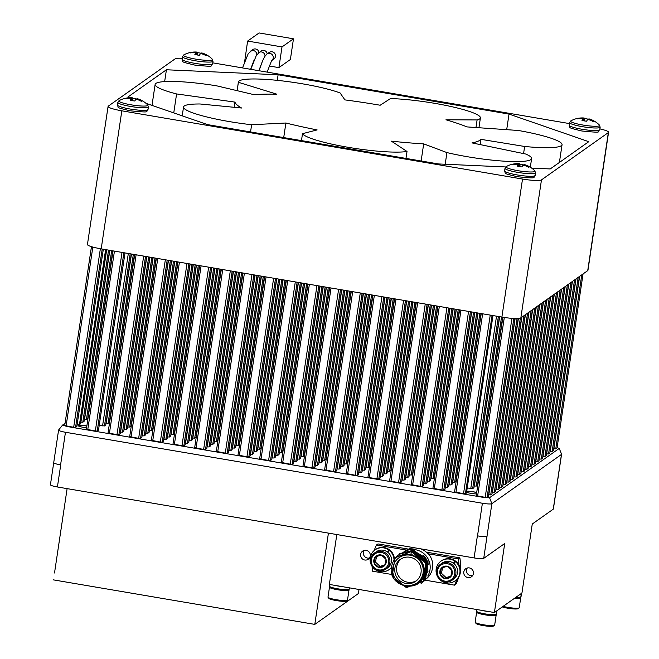 <?xml version="1.0" encoding="UTF-8"?>
<svg xmlns="http://www.w3.org/2000/svg" width="659" height="659" viewBox="0 0 659 659"><rect width="100%" height="100%" fill="white"/><g stroke="black" fill="none" stroke-linecap="round" stroke-linejoin="round"><path stroke-width="0.99" d="M269.177 52.448A4.053 3.97 54.7 0 1 275.47 56.427A4.053 3.97 54.7 0 1 273.856 59.063L271.763 60.546A4.053 3.97 54.7 0 0 271.351 53.939A4.053 3.97 54.7 0 0 266.936 54.03L269.177 52.448M250.782 69.319L256.425 55.183L260.923 51.04A4.053 3.97 54.7 0 1 267.216 53.832M242.528 67.918L248.179 53.774L252.669 49.639A4.053 3.97 54.7 0 1 258.962 52.423M480.23 144.609L481.012 139.362A124.864 17.414 8.5 0 1 471.984 142.896L525.734 154.033A55.496 7.743 -171.5 0 1 531.615 158.58A55.496 7.743 -171.5 0 1 467.692 156.768A55.496 7.743 -171.5 0 1 446.934 152.583L445.187 164.248M405.985 158.407L407.015 151.471A55.496 7.743 -171.5 0 1 348.084 147.295A55.496 7.743 -171.5 0 1 302.497 133.678L301.468 140.614M250.552 131.94L251.631 124.732A55.496 7.743 -171.5 0 1 229.39 121.594A55.496 7.743 -171.5 0 1 183.54 107.005A55.496 7.743 -171.5 0 1 200.105 103.99L241.606 108.018A124.864 17.414 8.5 0 1 234.942 102.104L176.587 93.94A55.496 7.743 -171.5 0 1 155.129 84.434A55.496 7.743 -171.5 0 1 216.852 85.876L253.954 94.657A124.864 17.414 8.5 0 1 276.904 94.196L238.393 82.293A55.496 7.743 -171.5 0 1 238.393 81.988A55.496 7.743 -171.5 0 1 278.971 80.538A55.496 7.743 -171.5 0 1 340.126 92.977L344.904 99.896A124.864 17.414 8.5 0 1 380.177 105.234L390.507 98.553A55.496 7.743 -171.5 0 1 449.405 106.165A55.496 7.743 -171.5 0 1 480.411 117.912A55.496 7.743 -171.5 0 1 477.108 119.938L445.954 119.79A124.864 17.414 8.5 0 1 466.992 126.907L518.394 130.482A55.496 7.743 -171.5 0 1 562.053 144.7A55.496 7.743 -171.5 0 1 524.638 146.471L481.012 139.362M212.766 62.852L569.483 123.587M182.23 58.297A16.648 2.323 8.5 0 0 175.17 58.824L108.298 106.132A16.648 2.323 8.5 0 0 108.076 106.437A16.648 2.323 8.5 0 0 121.833 110.819L522.521 179.042A16.648 2.323 8.5 0 0 541.476 179.891L520.841 317.935A16.648 2.323 -171.5 0 1 501.886 317.086L522.521 179.042M608.348 132.583A16.648 2.323 8.5 0 0 608.57 132.278L587.943 270.322A16.648 2.323 -171.5 0 1 587.721 270.627L608.348 132.583L541.476 179.891M608.57 132.278A16.648 2.323 8.5 0 0 599.896 128.892M505.733 166.958L438.532 163.951L207.626 124.633L145.936 103.282M129.881 97.73L127.879 97.038L166.422 69.772L278.114 74.772L509.02 114.081L588.767 141.685L550.224 168.943L531.681 168.119M121.833 110.819L101.198 248.863L501.886 317.086M587.721 270.627L520.841 317.935M101.198 248.863A16.648 2.323 -171.5 0 1 87.441 244.481L108.076 106.437M523.576 153.588L524.638 146.471M475.971 127.533L477.108 119.938M237.141 90.678L238.393 82.293M173.754 112.911L176.587 93.94M234.167 107.302L234.942 102.104M283.708 137.591L285.891 123.011L251.631 124.732M285.891 123.011A124.864 17.414 8.5 0 0 317.144 129.922L302.497 133.678M421.134 160.985L423.688 143.868A124.864 17.414 8.5 0 1 391.38 141.158L407.015 151.471M423.688 143.868L446.934 152.583M164.651 81.584L166.422 69.772M277.282 80.365L278.114 74.772M506.697 129.666L509.02 114.081M244.621 61.789L247.619 41.072L259.094 32.95L293.477 38.807L282.003 46.921L278.905 67.63L269.259 65.991M293.477 38.807L290.38 59.508L278.905 67.63M247.619 41.072L282.003 46.921M584.467 120.91L584.706 118.595A23.938 3.781 94.7 0 0 584.171 118.043L583.989 120.828M588.775 119.271A8.402 1.17 8.5 0 0 587.037 118.95A8.402 1.17 8.5 0 0 584.706 118.595M581.708 118.546L581.798 117.936A23.938 23.65 -100.7 0 0 578.149 118.299A8.402 1.17 8.5 0 0 578.001 118.323A8.402 1.17 8.5 0 0 577.441 118.513A8.402 1.17 8.5 0 0 577.325 118.711A8.402 1.17 8.5 0 0 577.375 118.834A23.938 23.065 41.8 0 1 580.991 118.488L581.172 118.496A23.872 19.894 76.7 0 1 582.194 118.612L582.408 118.686A23.872 5.412 91.4 0 1 582.671 119.015L582.671 119.073A23.938 3.781 94.7 0 0 582.012 120.449A8.402 1.17 8.5 0 0 584.236 120.877A8.402 1.17 8.5 0 0 586.568 121.223A23.938 3.196 -75.3 0 1 587.391 119.88L587.466 119.831A23.872 11.837 -71 0 1 588.125 119.658L588.429 119.674A23.872 22.563 -39 0 1 589.574 119.93L589.756 119.987A23.938 23.065 41.8 0 1 593.116 121.52A8.402 1.17 8.5 0 0 593.932 121.198A8.402 1.17 8.5 0 0 593.891 120.984A23.938 23.65 -100.7 0 0 590.563 119.427L590.415 120.235M569.623 122.607L569.236 125.194A15.437 2.15 8.5 0 0 581.938 129.246A15.437 2.15 8.5 0 0 599.558 130.045A15.437 2.15 8.5 0 0 599.772 129.757L600.16 127.171A15.437 2.15 8.5 0 1 599.945 127.459A15.437 2.15 8.5 0 1 582.325 126.66A15.437 2.15 8.5 0 1 569.623 122.607L570.941 120.819A14.646 2.043 8.5 0 0 582.688 124.996A14.646 2.043 8.5 0 0 599.426 125.078L599.426 125.078A23.946 23.946 0 0 0 589.047 118.884A23.872 5.989 -78.4 0 0 588.899 118.842L588.685 119.724M582.671 119.073L582.589 120.564L582.671 119.073M581.798 117.936L581.897 118.571M582.918 120.63L583.174 117.936A23.872 23.139 109.9 0 0 582.951 117.936A23.872 23.139 109.9 0 0 581.996 117.928M583.174 117.936L583.223 120.688M583.923 120.819L584.105 118.027A23.872 12.414 97.5 0 0 583.479 117.953M588.989 119.79L589.187 118.933A23.872 5.989 -78.4 0 0 589.047 118.884M589.187 118.933L589.212 119.839M590.242 120.169L590.39 119.361A23.872 20.478 -85.2 0 0 589.401 119.007M578.19 118.711L578.149 118.299M519.852 166.62L520.083 164.305A23.938 3.781 94.7 0 0 519.547 163.753L519.374 166.538M524.16 164.981A8.402 1.17 8.5 0 0 522.414 164.659A8.402 1.17 8.5 0 0 520.083 164.305M517.093 164.256L517.183 163.646A23.938 23.65 -100.7 0 0 513.534 164.009A8.402 1.17 8.5 0 0 513.386 164.033A8.402 1.17 8.5 0 0 512.826 164.223A8.402 1.17 8.5 0 0 512.71 164.421A8.402 1.17 8.5 0 0 512.76 164.544A23.938 23.065 41.8 0 1 516.376 164.198L516.557 164.206A23.872 19.894 76.7 0 1 517.579 164.322L517.793 164.396A23.872 5.412 91.4 0 1 518.048 164.725L518.056 164.783A23.938 3.781 94.7 0 0 517.397 166.159A8.402 1.17 8.5 0 0 519.621 166.587A8.402 1.17 8.5 0 0 521.953 166.933A23.938 3.196 -75.3 0 1 522.768 165.582L522.842 165.541A23.872 11.837 -71 0 1 523.51 165.368L523.814 165.384A23.872 22.563 -39 0 1 524.951 165.64L525.141 165.697A23.938 23.065 41.8 0 1 528.502 167.229A8.402 1.17 8.5 0 0 529.317 166.908A8.402 1.17 8.5 0 0 529.276 166.694A23.938 23.65 -100.7 0 0 525.948 165.137L525.8 165.944M505.008 168.317L504.621 170.903A15.437 2.15 8.5 0 0 517.315 174.956A15.437 2.15 8.5 0 0 534.935 175.755A15.437 2.15 8.5 0 0 535.149 175.467L535.536 172.88A15.437 2.15 8.5 0 1 535.322 173.169A15.437 2.15 8.5 0 1 517.702 172.37A15.437 2.15 8.5 0 1 505.008 168.317L506.318 166.529A14.646 2.043 8.5 0 0 518.073 170.706A14.646 2.043 8.5 0 0 534.803 170.788L534.803 170.788A23.946 23.946 0 0 0 524.424 164.585A23.872 5.989 -78.4 0 0 524.276 164.552L524.053 165.434M518.065 164.758L517.974 166.274L518.048 164.725M517.183 163.646L517.282 164.28M518.303 166.34L518.551 163.646A23.872 23.139 109.9 0 0 518.336 163.646A23.872 23.139 109.9 0 0 517.373 163.638M518.551 163.646L518.608 166.398M519.308 166.529L519.481 163.737A23.872 12.414 97.5 0 0 518.855 163.663M524.375 165.5L524.572 164.643A23.872 5.989 -78.4 0 0 524.424 164.585M524.572 164.643L524.597 165.549M525.627 165.879L525.775 165.071A23.872 20.478 -85.2 0 0 524.786 164.717M132.698 100.703L132.937 98.389A23.938 3.781 94.7 0 0 132.401 97.829L132.22 100.621M137.006 99.064A8.402 1.17 8.5 0 0 135.268 98.735A8.402 1.17 8.5 0 0 132.937 98.389M129.938 98.339L130.029 97.721A23.938 23.65 -100.7 0 0 126.388 98.092A8.402 1.17 8.5 0 0 126.231 98.117A8.402 1.17 8.5 0 0 125.671 98.298A8.402 1.17 8.5 0 0 125.556 98.504A8.402 1.17 8.5 0 0 125.605 98.628A23.938 23.065 41.8 0 1 129.222 98.282L129.403 98.282A23.872 19.894 76.7 0 1 130.424 98.405L130.639 98.479A23.872 5.412 91.4 0 1 130.902 98.801L130.902 98.858A23.938 3.781 94.7 0 0 130.251 100.234A8.402 1.17 8.5 0 0 132.467 100.662A8.402 1.17 8.5 0 0 134.798 101.016A23.938 3.196 -75.3 0 1 135.622 99.666L135.696 99.624A23.872 11.837 -71 0 1 136.355 99.451L136.66 99.468A23.872 22.563 -39 0 1 137.805 99.715L137.986 99.773A23.938 23.065 41.8 0 1 141.347 101.313A8.402 1.17 8.5 0 0 142.163 100.984A8.402 1.17 8.5 0 0 142.122 100.778A23.938 23.65 -100.7 0 0 138.794 99.221L138.645 100.028M117.854 102.4L117.467 104.987A15.437 2.15 8.5 0 0 130.169 109.032A15.437 2.15 8.5 0 0 147.789 109.839A15.437 2.15 8.5 0 0 148.003 109.551L148.39 106.964A15.437 2.15 8.5 0 1 148.176 107.252A15.437 2.15 8.5 0 1 130.556 106.453A15.437 2.15 8.5 0 1 117.854 102.4L119.172 100.613A14.646 2.043 8.5 0 0 130.919 104.789A14.646 2.043 8.5 0 0 147.657 104.872L147.657 104.872A23.946 23.946 0 0 0 137.278 98.669A23.872 5.989 -78.4 0 0 137.13 98.636L136.899 99.517M130.91 98.834L130.82 100.357L130.902 98.801M130.029 97.721L130.128 98.364M131.157 100.423L131.405 97.73A23.872 23.139 109.9 0 0 131.182 97.721A23.872 23.139 109.9 0 0 130.227 97.721M131.405 97.73L131.454 100.481M132.154 100.613L132.335 97.812A23.872 12.414 97.5 0 0 131.709 97.746M137.22 99.583L137.418 98.718A23.872 5.989 -78.4 0 0 137.278 98.669M137.418 98.718L137.443 99.633M138.472 99.962L138.621 99.155A23.872 20.478 -85.2 0 0 137.632 98.792M197.321 54.994L197.552 52.679A23.938 3.781 94.7 0 0 197.016 52.119L196.835 54.911M201.621 53.354A8.402 1.17 8.5 0 0 199.883 53.033A8.402 1.17 8.5 0 0 197.552 52.679M194.562 52.629L194.644 52.012A23.938 23.65 -100.7 0 0 191.003 52.382A8.402 1.17 8.5 0 0 190.846 52.407A8.402 1.17 8.5 0 0 190.294 52.596A8.402 1.17 8.5 0 0 190.171 52.794A8.402 1.17 8.5 0 0 190.22 52.918A23.938 23.065 41.8 0 1 193.845 52.572L194.026 52.572A23.872 19.894 76.7 0 1 195.048 52.695L195.262 52.769A23.872 5.412 91.4 0 1 195.517 53.091L195.517 53.148A23.938 3.781 94.7 0 0 194.866 54.532A8.402 1.17 8.5 0 0 197.082 54.952A8.402 1.17 8.5 0 0 199.413 55.307A23.938 3.196 -75.3 0 1 200.237 53.956L200.311 53.914A23.872 11.837 -71 0 1 200.97 53.741L201.275 53.758A23.872 22.563 -39 0 1 202.42 54.005L202.601 54.063A23.938 23.065 41.8 0 1 205.962 55.603A8.402 1.17 8.5 0 0 206.778 55.274A8.402 1.17 8.5 0 0 206.745 55.068A23.938 23.65 -100.7 0 0 203.409 53.511L203.26 54.318M182.477 56.69L182.09 59.277A15.437 2.15 8.5 0 0 194.784 63.322A15.437 2.15 8.5 0 0 212.404 64.129A15.437 2.15 8.5 0 0 212.618 63.841L213.005 61.254A15.437 2.15 8.5 0 1 212.791 61.542A15.437 2.15 8.5 0 1 195.171 60.743A15.437 2.15 8.5 0 1 182.477 56.69L183.787 54.903A14.646 2.043 8.5 0 0 195.534 59.079A14.646 2.043 8.5 0 0 212.272 59.162L212.272 59.162A23.946 23.946 0 0 0 201.893 52.959A23.872 5.989 -78.4 0 0 201.745 52.926L201.514 53.807M194.644 52.012L194.751 52.654M195.772 54.713L196.02 52.02A23.872 23.139 109.9 0 0 195.805 52.012A23.872 23.139 109.9 0 0 194.842 52.012M196.02 52.02L196.069 54.771M196.769 54.903L196.95 52.11A23.872 12.414 97.5 0 0 196.324 52.036M201.843 53.873L202.041 53.008A23.872 5.989 -78.4 0 0 201.893 52.959M202.041 53.008L202.058 53.923M203.096 54.252L203.236 53.445A23.872 20.478 -85.2 0 0 202.255 53.082M385.894 569.112L387.55 567.943A9.869 9.671 -125.3 0 0 388.382 552.744A9.869 9.671 -125.3 0 0 376.149 551.83L374.501 553A9.869 9.671 54.7 0 1 386.726 553.914A9.869 9.671 54.7 0 1 385.894 569.112A9.869 9.671 54.7 0 1 373.669 568.198A9.869 9.671 54.7 0 1 374.501 553M374.164 567.597A8.88 8.699 -125.3 0 0 386.536 567.21A8.88 8.699 -125.3 0 0 385.91 554.738A8.88 8.699 -125.3 0 0 373.538 555.125A8.88 8.699 -125.3 0 0 374.164 567.597M375.828 565.768A6.359 6.228 -125.3 0 0 378.719 567.317L384.691 565.488L386.009 559.343L381.355 555.018L375.383 556.839L374.065 562.992L378.719 567.317A6.359 6.228 -125.3 0 0 386.009 559.343A6.359 6.228 -125.3 0 0 375.383 556.839A6.359 6.228 -125.3 0 0 375.828 565.768M460.254 568.766A44.046 43.164 -125.3 0 0 459.875 557.868L426.348 552.16M425.137 580.159L454.463 585.151A44.046 43.164 -125.3 0 0 456.761 579.541A12.126 11.878 -125.3 0 0 458.928 565.018A44.046 43.164 -125.3 0 0 458.384 558.923L459.875 557.868M402.863 552.58A17.48 17.126 54.7 0 1 427.773 576.007M426.06 578.981A17.48 17.126 -125.3 0 0 428.399 553.815L458.384 558.923M392.846 567.803A15.503 15.19 -125.3 0 0 416.925 583.034A15.503 15.19 -125.3 0 0 415.936 557.382A15.503 15.19 -125.3 0 0 392.846 567.803M399.016 557.72L399.543 557.341A15.503 15.19 54.7 0 1 410.771 554.82L411.471 551.756C400.565 551.237 393.893 556.295 391.462 566.921C387.467 588.05 422.452 594.344 424.314 572.638C424.775 564.969 421.538 559.417 414.593 555.99A15.503 15.19 54.7 0 1 417.452 582.663L416.925 583.034M410.771 554.82L415.392 556.353M421.035 572.597A13.394 13.122 -125.3 0 0 400.235 559.442A13.394 13.122 -125.3 0 0 401.1 581.6A13.394 13.122 -125.3 0 0 421.035 572.597M401.133 558.865A13.394 13.122 -125.3 0 0 416.554 580.653M503.114 606.362A9.869 1.376 8.5 0 0 507.867 607.376A9.869 1.376 8.5 0 0 519.103 607.87A9.869 1.376 8.5 0 0 519.234 607.697L520.717 597.754A9.869 1.376 -171.5 0 1 514.745 598.133M519.103 607.87L517.999 608.677A8.88 1.236 -171.5 0 1 507.883 608.224A8.88 1.236 -171.5 0 1 502.315 606.931M495.815 614.559L496.087 614.921A9.869 1.376 -171.5 0 1 496.153 615.127A9.869 1.376 -171.5 0 1 484.793 614.806A9.869 1.376 -171.5 0 1 476.638 612.211A9.869 1.376 -171.5 0 1 476.762 612.038L477.132 611.766M494.547 625.251L493.434 626.05A8.88 1.236 -171.5 0 1 483.319 625.597A8.88 1.236 -171.5 0 1 476.045 623.447L475.221 622.36A9.869 1.376 8.5 0 0 483.302 624.748A9.869 1.376 8.5 0 0 494.547 625.251A9.869 1.376 8.5 0 0 494.67 625.07L496.153 615.127M476.638 612.211L475.155 622.154A9.869 1.376 8.5 0 0 475.221 622.36M348.652 589.5L348.924 589.871A9.869 1.376 -171.5 0 1 348.998 590.077A9.869 1.376 -171.5 0 1 337.63 589.756A9.869 1.376 -171.5 0 1 329.475 587.161A9.869 1.376 -171.5 0 1 329.607 586.98L329.978 586.708M347.384 600.192L346.28 600.992A8.88 1.236 -171.5 0 1 336.164 600.547A8.88 1.236 -171.5 0 1 328.882 598.397L328.058 597.301A9.869 1.376 8.5 0 0 336.148 599.69A9.869 1.376 8.5 0 0 347.384 600.192A9.869 1.376 8.5 0 0 347.507 600.011L348.998 590.077M329.475 587.161L327.993 597.095A9.869 1.376 8.5 0 0 328.058 597.301M451.909 580.348L453.565 579.179A9.869 9.671 -125.3 0 0 454.397 563.98A9.869 9.671 -125.3 0 0 442.173 563.066L440.517 564.236A9.869 9.671 54.7 0 1 452.741 565.15A9.869 9.671 54.7 0 1 451.909 580.348A9.869 9.671 54.7 0 1 439.685 579.434A9.869 9.671 54.7 0 1 440.517 564.236M440.179 578.833A8.88 8.699 -125.3 0 0 452.552 578.445A8.88 8.699 -125.3 0 0 451.926 565.982A8.88 8.699 -125.3 0 0 439.553 566.369A8.88 8.699 -125.3 0 0 440.179 578.833M441.843 577.012A6.359 6.228 -125.3 0 0 452.025 570.587A6.359 6.228 -125.3 0 0 441.398 568.083A6.359 6.228 -125.3 0 0 441.843 577.012M442.551 576.296L444.734 578.553L450.707 576.732L452.025 570.587L447.37 566.262L441.398 568.083L440.08 574.228L442.551 576.296M370.276 555.998A4.934 4.835 -125.3 0 0 362.615 551.155A4.934 4.835 -125.3 0 0 362.936 559.318A4.934 4.835 -125.3 0 0 370.276 555.998M364.155 550.438A4.934 4.835 -125.3 0 0 369.501 557.992M473.426 573.561A4.934 4.835 -125.3 0 0 465.765 568.717A4.934 4.835 -125.3 0 0 466.086 576.88A4.934 4.835 -125.3 0 0 473.426 573.561M467.305 568A4.934 4.835 -125.3 0 0 472.651 575.554M86.864 425.978A6.936 0.964 8.5 0 0 78.24 425.492A6.936 0.964 8.5 0 0 78.141 425.623A6.936 0.964 8.5 0 0 86.593 427.831M78.141 425.665A6.936 0.964 -171.5 0 1 78.223 425.574A6.936 0.964 -171.5 0 1 86.856 426.06M466.572 492.314A6.936 0.964 8.5 0 0 476.49 493.953M453.565 563.288L455.311 560.933A12.126 11.878 -125.3 0 0 441.489 560.793L441.028 561.114A12.126 11.878 -125.3 0 0 437.733 576.938M453.417 563.181L455.311 560.933M439.009 578.742A12.126 11.878 -125.3 0 0 455.031 580.909A12.126 11.878 -125.3 0 0 455.418 561.682L453.977 563.61M455.418 561.682L455.871 561.361A12.126 11.878 -125.3 0 1 458.928 565.018M455.031 580.909L455.484 580.579A12.126 11.878 -125.3 0 0 456.761 579.541M521.112 593.627A10.009 1.392 -171.5 0 1 521.417 594.047A10.009 1.392 -171.5 0 1 521.335 594.196L520.511 594.056L521.944 593.034L532.266 524.012L553.263 509.16L561.46 454.446L491.869 503.674A8.328 1.161 -171.5 0 1 482.396 503.254L65.463 432.263A8.328 1.161 -171.5 0 1 58.585 430.072A8.328 1.161 -171.5 0 1 58.626 429.981A8.328 1.161 -171.5 0 1 58.692 429.923M476.704 492.495A6.936 0.964 8.5 0 0 466.737 491.169M466.729 491.252A6.936 0.964 -171.5 0 1 476.696 492.578M520.511 594.056L494.398 612.524L329.36 584.426L336.815 534.548M411.504 554.96A10.569 10.363 54.7 0 1 412.155 554.59A10.569 10.363 54.7 0 0 411.513 554.96M494.398 612.524L504.72 543.502L483.722 558.354A8.46 1.178 -171.5 0 1 474.093 557.926L57.415 486.976A8.46 1.178 -171.5 0 1 50.43 484.752L53.717 462.758M487.017 536.269L487.001 536.286A8.46 1.178 8.5 0 0 487.017 536.269L483.722 558.354M442.626 567.671L441.431 573.281L446.085 577.605L450.871 576.139M441.431 573.281L440.08 574.228M446.085 577.605L444.734 578.553M556.666 486.976L553.379 509.003A8.46 1.178 -171.5 0 1 553.263 509.16M557.127 447.486L559.145 448.482L489.555 497.71L491.869 503.674L487.001 536.286A8.328 1.161 -171.5 0 1 477.52 535.858L477.388 535.841A8.46 1.178 8.5 0 0 477.52 535.858L482.396 503.254M60.719 464.892L60.587 464.867A8.46 1.178 8.5 0 0 60.719 464.892L57.415 486.976M54.516 572.984L67.119 488.632M328.429 533.123L314.796 624.386L358.405 593.528L359.015 589.467M559.203 448.326L561.559 454.199A8.328 1.161 -171.5 0 1 561.567 454.298A8.328 1.161 -171.5 0 1 561.46 454.446M561.567 454.298L556.698 486.902A8.328 1.161 -171.5 0 1 556.583 487.059M65.463 432.263L60.587 464.867A8.328 1.161 -171.5 0 1 53.709 462.684L58.585 430.072M489.555 497.71L483.731 497.446L66.798 426.455L62.589 425.055L65.06 423.3M76.848 426.414L75.571 427.378L73.676 427.296L64.722 425.566L91.453 246.655M91.469 246.664L64.722 425.566M488.36 496.482L487.092 497.446L485.189 497.364L476.235 495.634L502.899 317.251L476.235 495.634M557.044 447.898L555.768 448.861L553.708 448.746M445.047 489.11L443.771 490.074L441.876 489.983L432.922 488.261L459.578 309.878M459.595 309.887L432.922 488.261M448.664 486.556L447.387 487.512L445.319 487.396M423.383 485.419L422.114 486.383L420.22 486.301L411.257 484.571L437.922 306.196M437.938 306.196L411.257 484.571M406.57 300.858L380.078 478.08L378.793 479.011L369.32 477.635L367.944 477.198L394.601 298.815L367.944 477.198M401.726 481.737L400.45 482.693L398.555 482.61L389.601 480.881L416.257 302.506M416.274 302.506L389.601 480.881M426.999 482.866L425.722 483.83L423.663 483.714M409.717 301.394L383.695 475.526L382.409 476.449L380.342 476.333M405.343 479.175L404.066 480.139L401.998 480.024M358.414 474.356L357.137 475.32L355.242 475.238L346.28 473.508L372.945 295.133L346.28 473.508M336.741 470.74L363.233 293.477L336.765 470.707L335.472 471.63L333.578 471.547L324.623 469.818L351.28 291.443L324.623 469.818M340.365 468.112L339.088 469.076L337.021 468.961M362.022 471.803L360.753 472.767L358.685 472.651M293.436 463.293L292.159 464.257L290.265 464.175L281.311 462.445L307.967 284.07M307.984 284.07L281.311 462.445M271.772 459.611L270.503 460.567L268.6 460.484L259.646 458.755L286.303 280.38M286.327 280.38L259.646 458.755M275.388 457.049L274.111 458.013L272.052 457.898M297.044 460.74L295.776 461.695L293.708 461.588M206.794 448.548L205.526 449.504L203.631 449.422L194.669 447.692L221.333 269.317L194.669 447.692M228.459 452.231L227.182 453.194L225.287 453.112L216.333 451.382L242.99 273.007L216.333 451.382M232.075 449.677L230.798 450.632L228.731 450.525M210.41 445.986L209.142 446.95L207.074 446.835M253.731 453.359L252.455 454.323L250.387 454.208M250.115 455.921L248.838 456.885L246.944 456.794L237.99 455.064L264.646 276.689M264.663 276.698L237.99 455.064M318.709 464.422L317.432 465.386L315.364 465.27M315.093 466.984L313.816 467.948L311.921 467.857L302.967 466.127L329.624 287.752M185.138 444.858L183.861 445.822L181.966 445.731L173.012 444.001L199.669 265.626L173.012 444.001M141.825 437.477L140.548 438.441L138.654 438.359L129.691 436.629L156.356 258.254M156.372 258.254L129.691 436.629M163.481 441.168L162.205 442.131L160.31 442.049L151.356 440.319L178.012 261.944L151.356 440.319M145.425 434.989L171.455 260.824L145.45 434.956L144.164 435.887L142.097 435.772M167.098 438.614L165.821 439.569L163.753 439.462M188.754 442.296L187.477 443.26L185.41 443.145M120.16 433.795L118.884 434.751L116.989 434.668L108.035 432.938L134.691 254.563M134.708 254.572L108.035 432.938M123.777 431.233L122.5 432.197L120.432 432.082M546.204 455.567L544.927 456.53L542.859 456.415M542.588 458.129L541.311 459.092L539.243 458.977M549.82 453.013L548.543 453.977L546.476 453.862M535.355 463.244L534.078 464.2L532.019 464.093M531.739 465.798L530.47 466.761L528.403 466.646M528.131 468.36L526.854 469.315L524.786 469.2M517.282 476.029L516.005 476.992L513.938 476.877M513.666 478.582L512.389 479.546L510.33 479.431M546.921 299.491L520.907 473.508L519.621 474.431L517.554 474.315M524.515 470.913L523.238 471.877L521.17 471.762M455.888 481.441L454.611 482.396L452.552 482.289M477.553 485.123L476.276 486.087L474.208 485.971M506.441 483.698L505.165 484.662L503.097 484.546M502.825 486.26L501.548 487.215L499.481 487.108M499.209 488.813L497.932 489.777L495.865 489.662M510.05 481.144L508.781 482.1L506.713 481.993M452.272 483.994L451.003 484.958L448.936 484.843M499.506 316.682L473.945 487.718L472.66 488.649L467.223 487.957M495.593 491.375L494.316 492.331L492.248 492.215M538.971 460.682L537.695 461.646L535.627 461.531M434.232 477.75L432.955 478.714L430.887 478.599M390.911 470.378L389.642 471.333L387.574 471.226M412.575 474.06L411.298 475.024L409.231 474.908M369.254 466.687L367.977 467.651L365.91 467.536M347.598 462.997L346.321 463.961L344.253 463.845M430.615 480.304L429.339 481.268L427.271 481.152M387.303 472.931L386.026 473.895L383.958 473.78M408.959 476.622L407.682 477.577L405.614 477.47M365.638 469.241L364.361 470.205L362.302 470.089M343.982 465.559L342.705 466.514L340.637 466.407M304.277 455.624L303 456.588L300.932 456.473M282.62 451.934L281.344 452.898L279.276 452.782M217.643 440.871L216.366 441.835L214.299 441.719M264.416 276.648L239.316 444.594L238.023 445.525L235.963 445.41M260.964 448.252L259.687 449.207L257.62 449.092M300.661 458.178L299.392 459.142L297.324 459.026M279.004 454.496L277.727 455.451L275.66 455.344M214.027 443.433L212.75 444.388L210.682 444.273M235.683 447.115L234.415 448.079L232.347 447.963M257.348 450.805L256.071 451.769L254.003 451.654M322.325 461.868L321.048 462.832L318.981 462.717M325.933 459.315L324.665 460.27L322.597 460.155M195.987 437.189L194.71 438.144L192.642 438.029M152.666 429.808L151.389 430.772L149.321 430.656M174.322 433.498L173.053 434.462L170.986 434.347M131.009 426.118L129.732 427.081L127.665 426.966M109.345 422.435L108.076 423.391L106.008 423.284M192.362 439.808L217.923 268.74L192.379 439.775L191.094 440.706L189.026 440.591M174.627 261.368L149.066 432.403L147.773 433.325L145.713 433.21M170.714 436.052L169.437 437.016L167.37 436.901M127.393 428.679L126.116 429.643L124.049 429.528M105.737 424.989L104.46 425.953L99.237 425.302M84.072 421.307L82.803 422.262L80.736 422.147M87.688 418.745L86.411 419.709L84.344 419.594M98.496 430.17L125.004 252.916L98.496 430.17L97.227 431.068L95.333 430.978L86.378 429.256L113.035 250.881M113.051 250.881L86.378 429.256M77.128 424.66A3.328 0.461 -171.5 0 0 79.459 424.627L80.464 423.861M454.578 491.944L481.235 313.569L454.578 491.944L463.532 493.673L465.427 493.756L466.424 493.056A3.328 0.461 8.5 0 0 466.465 492.998A3.328 0.461 8.5 0 0 466.44 492.924M491.976 493.929L490.7 494.893L488.632 494.777M550.092 451.3L552.16 451.415L553.428 450.459M53.478 579.887L314.796 624.386M520.396 594.13L521.22 594.27A10.009 1.392 -171.5 0 1 519.803 594.558M515.964 597.276A10.009 1.392 -171.5 0 0 520.808 597.038L521.22 594.27M521.417 594.047L521.005 596.807A10.009 1.392 -171.5 0 1 520.923 596.955L521.335 594.196M520.371 597.186L520.651 597.548A9.869 1.376 -171.5 0 1 520.717 597.754M342.227 586.617A10.009 1.392 -171.5 0 1 334.377 585.274M329.739 584.484L329.484 586.172A10.009 1.392 -171.5 0 0 338.289 588.891A10.009 1.392 -171.5 0 0 349.081 589.352L349.311 587.82M349.468 587.844L349.278 589.13A10.009 1.392 -171.5 0 1 349.196 589.27L349.41 587.836M489.39 611.667A10.009 1.392 -171.5 0 1 481.531 610.333M496.548 611A10.009 1.392 -171.5 0 1 496.853 611.428A10.009 1.392 -171.5 0 1 496.771 611.568L495.955 611.428M495.84 611.511L496.655 611.651A10.009 1.392 -171.5 0 1 495.239 611.931M476.894 609.542L476.646 611.231A10.009 1.392 -171.5 0 0 485.444 613.949A10.009 1.392 -171.5 0 0 496.243 614.41L496.655 611.651M496.853 611.428L496.441 614.188A10.009 1.392 -171.5 0 1 496.359 614.328L496.771 611.568M411.471 551.756L425.796 563.363L423.193 581.353L406.364 587.655L392.229 575.908L395.029 557.786L412.048 551.344L426.373 562.959L423.77 580.941L406.941 587.251L397.674 582.671M393.728 560.224L395.598 557.382L412.625 550.94L426.95 562.555L424.347 580.538L407.509 586.848L405.351 586.329M399.214 554.005L413.193 550.537L427.518 562.143L424.915 580.134L421.068 583.685M399.791 553.601L413.77 550.133L428.095 561.74L425.492 579.731L421.645 583.281M399.667 554.178L413.061 550.331L425.146 557.572L428.012 571.328L419.561 582.218M428.399 553.815L428.169 553.98A17.48 17.126 -125.3 0 0 420.533 548.807M415.013 547.868A17.48 17.126 -125.3 0 0 406.249 550.249L406.479 550.084A17.48 17.126 -125.3 0 0 405.384 550.8L405.054 551.031M387.541 552.044L389.296 549.688A12.126 11.878 -125.3 0 0 375.473 549.548L375.012 549.878A12.126 11.878 -125.3 0 0 371.717 565.702M372.994 567.506A12.126 11.878 -125.3 0 0 389.016 569.664L389.469 569.343A12.126 11.878 -125.3 0 0 391.042 568M394.387 558.634A12.126 11.878 -125.3 0 0 389.856 550.117L387.962 552.374M372.063 566.287A44.046 43.164 -125.3 0 0 372.574 571.205L391.751 574.475M406.479 550.084L376.495 544.977A44.046 43.164 -125.3 0 0 374.238 550.471M408.506 549.12L377.986 543.922L376.495 544.977M454.463 585.151L455.954 584.096A44.046 43.164 -125.3 0 0 458.639 577.251M387.401 551.945L388.843 550.018A12.126 11.878 -125.3 0 0 375.012 549.878M389.016 569.664A12.126 11.878 -125.3 0 0 391.059 567.819M393.95 559.277A12.126 11.878 -125.3 0 0 389.395 550.446M388.843 550.018L389.296 549.688M376.61 556.435L375.416 562.036L380.062 566.361L384.856 564.903M375.416 562.036L374.065 562.992M380.062 566.361L378.719 567.317M454.858 561.254A12.126 11.878 -125.3 0 0 441.028 561.114M258.682 52.621A4.053 3.97 54.7 0 1 265.017 56.064M250.428 51.221A4.053 3.97 54.7 0 1 256.771 54.664M423.325 555.422A15.898 15.577 54.7 0 1 428.259 564.466M474.093 557.926L477.388 535.841M102.219 249.036L75.571 427.378M76.831 426.48L103.323 249.226L76.856 426.455M513.839 318.462L487.092 497.446M488.352 496.548L514.959 318.511L488.377 496.524M581.782 274.828L555.768 448.861M557.036 447.963L583.05 273.93L557.061 447.939M470.427 311.732L443.771 490.074M445.039 489.176L471.531 311.913M473.574 312.267L447.387 487.512M448.647 486.622L474.678 312.457L448.672 486.589M448.763 308.041L422.114 486.383M423.375 485.485L449.866 308.231M405.45 300.669L378.793 479.011M380.062 478.113L406.554 300.85M427.106 304.351L400.45 482.693M401.718 481.803L428.21 304.54L401.743 481.77M451.917 308.577L425.722 483.83M426.991 482.932L453.021 308.766L427.016 482.899M408.596 301.204L382.409 476.449M383.67 475.559L409.7 301.394M430.261 304.886L404.066 480.139M405.334 479.241L431.365 305.076M383.785 296.978L357.137 475.32M358.397 474.422L384.889 297.168L358.422 474.398M362.129 293.288L335.472 471.63M365.284 293.823L339.088 469.076M340.357 468.178L366.388 294.013M386.94 297.514L360.753 472.767M362.013 471.869L388.044 297.703M318.808 285.915L292.159 464.257M293.42 463.359L319.912 286.105M297.151 282.225L270.503 460.567M271.763 459.677L298.255 282.414M300.306 282.76L274.111 458.013M275.38 457.115L301.41 282.95L275.404 457.082M321.963 286.451L295.776 461.695M297.036 460.806L323.067 286.64L297.061 460.773M232.174 271.162L205.526 449.504M206.786 448.614L233.278 271.351L206.811 448.581M253.839 274.852L227.182 453.194M228.451 452.296L254.942 275.042L228.467 452.272M256.985 275.388L230.798 450.632M232.059 449.743L258.089 275.577M235.329 271.697L209.142 446.95M210.402 446.052L236.433 271.887M278.65 279.078L252.455 454.323M253.723 453.425L279.754 279.259M275.495 278.535L248.838 456.885M250.107 455.987L276.599 278.724L250.132 455.954M343.619 290.141L317.432 465.386M318.701 464.496L344.723 290.331L318.717 464.463M340.472 289.606L313.816 467.948M315.084 467.05L341.576 289.787M210.518 267.472L183.861 445.822M185.13 444.924L211.621 267.661L185.154 444.891M167.197 260.099L140.548 438.441M141.809 437.543L168.3 260.289M188.861 263.789L162.205 442.131M163.473 441.233L189.965 263.979M170.352 260.635L144.164 435.887M192.008 264.325L165.821 439.569M167.089 438.68L193.112 264.514L167.106 438.647M213.673 268.015L187.477 443.26M188.746 442.362L214.776 268.197L188.762 442.337M145.54 256.409L118.884 434.751M120.152 433.861L146.644 256.598M148.695 256.952L122.5 432.197M123.768 431.299L149.799 257.134L123.793 431.274M570.933 282.497L544.927 456.53M546.196 455.641L572.201 281.607L546.212 455.608M567.325 285.059L541.311 459.092M542.579 458.194L568.585 284.161L542.596 458.162M574.549 279.943L548.543 453.977M575.834 279.029L549.828 453.046L575.818 279.045M560.092 290.166L534.078 464.2M535.347 463.31L561.353 289.276M556.476 292.728L530.47 466.761M531.731 465.864L557.745 291.83L531.755 465.839M552.86 295.281L526.854 469.315M528.114 468.425L554.128 294.392M542.019 302.959L516.005 476.992M517.274 476.095L543.28 302.061M538.403 305.512L512.389 479.546M513.658 478.648L539.663 304.615L513.682 478.623M545.636 300.397L519.621 474.431M520.89 473.541L546.896 299.507M549.244 297.843L523.238 471.877M524.506 470.979L550.512 296.945M479.884 313.338L454.611 482.396M455.88 481.507L480.988 313.527L455.904 481.474M501.54 317.028L476.276 486.087M477.536 485.189L502.644 317.21L477.561 485.164M531.17 310.628L505.165 484.662M532.456 309.722L506.45 483.739L532.439 309.73M527.554 313.182L501.548 487.215M502.809 486.326L528.823 312.292M523.946 315.743L497.932 489.777M499.201 488.879L525.207 314.845L499.217 488.846M534.787 308.066L508.781 482.1M510.041 481.21L536.055 307.176L510.066 481.177M476.729 312.803L451.003 484.958M452.263 484.06L477.833 312.992M498.385 316.493L472.66 488.649M473.928 487.751L499.489 316.674M520.346 318.165L494.316 492.331M495.584 491.441L521.59 317.407L495.609 491.408M563.709 287.612L537.695 461.646M538.963 460.748L564.969 286.714M458.219 309.648L432.955 478.714M434.223 477.816L459.323 309.837L434.24 477.783M414.906 302.275L389.642 471.333M390.902 470.444L416.01 302.465M436.563 305.965L411.298 475.024M437.683 306.155L412.583 474.101L437.667 306.155M393.25 298.585L367.977 467.651M369.246 466.753L394.346 298.774M371.585 294.902L346.321 463.961M347.59 463.063L372.689 295.092L347.606 463.038M455.072 309.112L429.339 481.268M430.607 480.37L456.176 309.302L430.632 480.345M411.751 301.74L386.026 473.895M387.286 472.997L412.855 301.929L387.311 472.964M433.408 305.43L407.682 477.577M408.951 476.688L434.512 305.611L408.967 476.655M390.095 298.049L364.361 470.205M365.63 469.307L391.199 298.239L365.654 469.282M368.43 294.367L342.705 466.514M343.973 465.625L369.534 294.548M328.273 287.522L303 456.588M304.269 455.69L329.376 287.711M306.608 283.84L281.344 452.898M282.612 452L307.712 284.021L282.629 451.975M241.631 272.777L216.366 441.835M217.635 440.937L242.734 272.958M263.295 276.459L238.023 445.525M239.291 444.627L264.399 276.648M284.952 280.149L259.687 449.207M260.948 448.318L286.055 280.339M325.118 286.986L299.392 459.142M300.652 458.244L326.221 287.176M303.461 283.296L277.727 455.451M278.996 454.562L304.565 283.485L279.021 454.529M238.484 272.233L212.75 444.388M214.018 443.499L239.588 272.422L214.043 443.466M260.14 275.923L234.415 448.079M235.675 447.181L261.244 276.113L235.7 447.156M281.797 279.614L256.071 451.769M257.339 450.871L282.9 279.803L257.356 450.838M346.774 290.677L321.048 462.832M322.309 461.934L347.878 290.866M349.929 291.212L324.665 460.27M325.925 459.381L351.033 291.402L325.95 459.348M219.974 269.086L194.71 438.144M195.97 437.255L221.078 269.276L195.995 437.222M176.661 261.714L151.389 430.772M152.657 429.874L177.757 261.895L152.682 429.849M198.318 265.396L173.053 434.462M174.314 433.564L199.422 265.585L174.338 433.531M154.997 258.023L129.732 427.081M131.001 426.192L156.101 258.213L131.017 426.159M133.34 254.333L108.076 423.391M109.336 422.501L134.444 254.522M216.819 268.551L191.094 440.706M173.506 261.17L147.773 433.325M149.041 432.436L174.61 261.359M195.163 264.86L169.437 437.016M170.697 436.118L196.267 265.05M151.85 257.488L126.116 429.643M127.385 428.745L152.946 257.677M130.185 253.797L104.46 425.953M105.72 425.055L131.289 253.987L105.745 425.03M108.529 250.107L82.803 422.262M84.064 421.373L109.633 250.296L84.088 421.34M111.684 250.651L86.411 419.709M112.804 250.84L87.705 418.778L112.788 250.832M123.884 252.727L97.227 431.068M79.459 424.627L105.613 249.613M492.084 315.414L465.427 493.756M466.424 493.056L492.948 315.562M517.06 318.528L490.7 494.893M491.968 493.995L518.196 318.486M578.165 277.381L552.16 451.415M579.45 276.475L553.445 450.492L579.434 276.492M100.366 248.715L73.676 427.296M511.944 318.346L485.189 497.364M579.648 276.335L553.873 448.779M468.565 311.41L441.876 489.983M471.712 311.946L445.492 487.429M446.901 307.72L420.22 486.301M403.588 300.347L376.899 478.92M425.244 304.038L398.555 482.61M450.056 308.264L423.828 483.739M406.735 300.883L380.515 476.366M428.399 304.573L402.171 480.057M381.923 296.657L355.242 475.238M360.267 292.975L333.578 471.547M363.422 293.51L337.194 468.994M385.078 297.201L358.85 472.676M316.954 285.594L290.265 464.175M295.29 281.912L268.6 460.484M298.445 282.447L272.216 457.931M320.101 286.138L293.881 461.613M230.312 270.849L203.631 449.422M251.977 274.531L225.287 453.112M255.124 275.075L228.904 450.55M233.467 271.384L207.239 446.86M276.788 278.757L250.56 454.24M273.633 278.222L246.944 456.794M341.766 289.82L315.537 465.303M338.611 289.285L311.921 467.857M208.656 267.159L181.966 445.731M165.335 259.786L138.654 438.359M186.999 263.468L160.31 442.049M168.49 260.321L142.262 435.797M190.146 264.004L163.926 439.487M211.811 267.694L185.583 443.178M143.678 256.096L116.989 434.668M146.833 256.631L120.605 432.115M568.799 284.004L543.032 456.448M565.191 286.566L539.416 459.002M572.416 281.451L546.649 453.886M557.959 291.682L532.184 464.117M554.343 294.235L528.576 466.679M550.726 296.797L524.959 469.233M539.886 304.466L514.111 476.902M536.269 307.02L510.494 479.464M543.502 301.904L517.727 474.348M547.11 299.351L521.343 471.786M481.177 313.56L456.333 479.76M478.022 313.025L452.717 482.314M502.833 317.243L477.989 483.442M499.679 316.707L474.381 486.004M529.037 312.135L503.27 484.579M525.421 314.697L499.654 487.133M521.804 317.251L496.038 489.686M532.653 309.582L506.878 482.017M474.867 312.481L449.109 484.876M496.524 316.172L470.765 488.558M518.394 318.47L492.421 492.248M561.575 289.12L535.8 461.564M459.512 309.87L434.676 476.07M456.358 309.335L431.06 478.623M413.045 301.962L387.739 471.251M416.2 302.497L391.355 468.697M434.701 305.644L409.404 474.941M437.856 306.18L413.02 472.379M391.388 298.272L366.083 467.56M394.535 298.807L369.699 465.007M369.724 294.581L344.426 463.878M372.879 295.117L348.043 461.316M453.211 308.799L427.444 481.185M409.89 301.418L384.131 473.805M431.546 305.109L405.787 477.495M388.233 297.736L362.466 470.122M366.577 294.046L340.81 466.432M329.558 287.744L304.722 453.944M326.411 287.209L301.105 456.498M307.901 284.054L283.065 450.254M304.746 283.518L279.449 452.815M239.777 272.455L214.472 441.752M242.924 272.991L218.088 439.191M264.589 276.681L239.744 442.881M261.434 276.146L236.128 445.435M286.245 280.372L261.409 446.571M283.09 279.836L257.793 449.125M323.256 286.673L297.489 459.059M301.6 282.983L275.833 455.369M236.622 271.92L210.855 444.306M258.279 275.61L232.52 447.996M279.935 279.292L254.176 451.679M344.912 290.355L319.154 462.742M351.222 291.435L326.378 457.634M348.067 290.899L322.77 460.188M218.113 268.765L192.815 438.062M221.267 269.309L196.431 435.5M174.8 261.392L149.494 430.689M177.946 261.928L153.11 428.128M196.456 265.083L171.151 434.372M199.611 265.618L174.767 431.818M156.29 258.246L131.454 424.437M153.135 257.702L127.838 426.999M134.634 254.555L109.789 420.755M131.479 254.02L106.181 423.309M214.966 268.229L189.199 440.616M171.645 260.857L145.878 433.243M193.301 264.547L167.543 436.933M149.988 257.167L124.222 429.553M128.324 253.484L102.565 425.871M106.667 249.794L80.9 422.18M112.969 250.865L88.133 417.065M109.822 250.329L84.517 419.626M122.022 252.405L95.333 430.978M80.447 423.926L106.478 249.761M490.222 315.101L463.532 493.673M515.157 318.519L488.805 494.802M576.032 278.897L550.265 451.333M92.837 247.059L66.098 426.002M504.3 317.473L477.61 496.07M460.979 310.117L434.297 488.698M439.322 306.435L412.633 485.008M396.01 299.054L369.32 477.635M417.666 302.745L390.976 481.317M374.345 295.372L347.655 473.945M352.689 291.682L325.999 470.254M309.368 284.309L282.678 462.882M287.711 280.619L261.022 459.191M222.734 269.556L196.044 448.128M244.39 273.246L217.709 451.819M266.055 276.928L239.365 455.509M331.032 287.991L304.343 466.572M201.077 265.865L174.388 444.446M157.756 258.493L131.067 437.065M179.421 262.183L152.731 440.756M136.1 254.802L109.41 433.375M114.444 251.12L87.754 429.693M482.643 313.808L455.954 492.38M329.64 287.761L302.992 466.102M259.036 70.727L262.595 60.801L264.679 56.583L266.936 54.03M182.222 115.844L183.54 107.005M559.4 162.46L562.053 144.7M478.945 127.739L480.411 117.912M237.1 90.662L238.393 81.988M151.998 105.382L155.129 84.434M530.322 167.213L531.615 158.58M250.609 69.294L254.39 59.277M258.863 70.694L262.644 60.677M267.109 72.103L271.615 60.644M582.951 117.936A23.946 23.946 0 0 0 580.291 118.01M578.001 118.323A23.946 23.946 0 0 0 570.941 120.819M599.772 129.757C596.593 131.998 604.369 133.167 581.93 131.009C566.139 127.203 570.875 128.241 569.236 125.194M600.16 127.171L599.426 125.078M518.336 163.646A23.946 23.946 0 0 0 515.676 163.72M513.386 164.033A23.946 23.946 0 0 0 506.318 166.529M535.149 175.467C531.978 177.708 539.754 178.877 517.315 176.719C501.515 172.913 506.26 173.951 504.621 170.903M535.536 172.88L534.803 170.788M131.182 97.721A23.946 23.946 0 0 0 128.521 97.804M126.231 98.117A23.946 23.946 0 0 0 119.172 100.613M148.003 109.551C144.823 111.791 152.6 112.953 130.161 110.803C114.369 106.997 119.106 108.027 117.467 104.987M148.39 106.964L147.657 104.872M195.805 52.012A23.946 23.946 0 0 0 193.136 52.094M190.846 52.407A23.946 23.946 0 0 0 183.787 54.903M212.618 63.841C209.438 66.081 217.223 67.243 194.784 65.093C178.984 61.287 183.721 62.317 182.09 59.277M213.005 61.254L212.272 59.162M62.589 425.055L58.626 429.981M445.056 489.143L471.547 311.921M423.399 485.461L449.883 308.231M405.351 479.217L431.381 305.084M340.382 468.145L366.404 294.021M362.038 471.836L388.06 297.703M293.444 463.335L319.936 286.105M271.788 459.644L298.272 282.414M232.083 449.71L258.106 275.577M210.427 446.019L236.449 271.887M253.74 453.4L279.77 279.268M315.101 467.017L341.593 289.795M141.833 437.518L168.317 260.289M163.49 441.201L189.981 263.979M120.177 433.828L146.66 256.606M535.372 463.277L561.377 289.26M528.139 468.392L554.145 294.375M517.299 476.062L543.304 302.044M524.523 470.946L550.529 296.929M502.833 486.293L528.839 312.275M452.288 484.027L477.849 312.992M538.988 460.723L564.994 286.706M390.927 470.411L416.027 302.465M369.271 466.72L394.37 298.782M343.99 465.592L369.559 294.557M304.293 455.657L329.393 287.719M217.651 440.912L242.751 272.966M260.972 448.285L286.072 280.339M300.677 458.219L326.238 287.176M322.333 461.901L347.894 290.866M109.361 422.468L134.461 254.522M170.722 436.093L196.283 265.05M127.401 428.712L152.97 257.677M466.465 492.998L492.981 315.57M491.993 493.962L518.213 318.486M80.472 423.894L106.494 249.761"/></g></svg>
